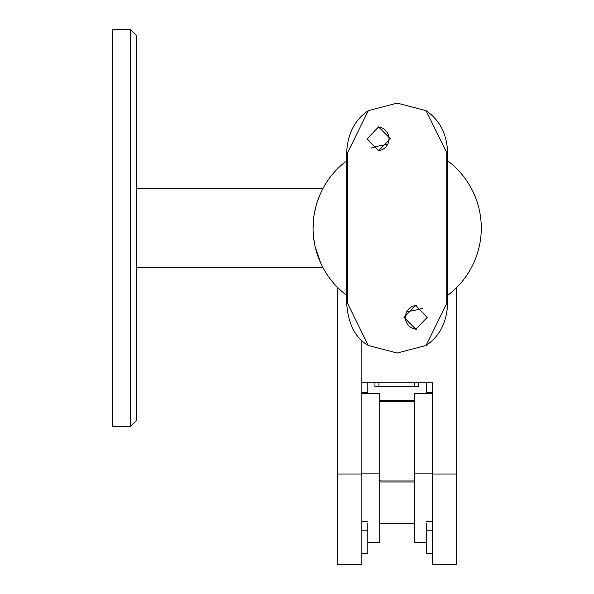 <?xml version="1.0" encoding="UTF-8"?>
<svg xmlns="http://www.w3.org/2000/svg" width="594" height="594" viewBox="0 0 594 594"><rect width="100%" height="100%" fill="white"/><g stroke="black" fill="none" stroke-linecap="round" stroke-linejoin="round"><path stroke-width="0.89" d="M130.569 29.7L136.523 35.647L136.523 420.485L130.569 426.433L130.569 29.7L112.719 29.7L112.719 426.433L130.569 426.433M346.673 160.803A84.11 84.11 0 0 0 313.068 228.066L313.461 219.958M314.701 211.575L315.963 206.2M316.899 202.977L317.805 200.245M317.857 200.081L319.854 194.966M319.023 196.985L317.887 200.015L319.023 196.985M315.57 207.714L315.191 209.274M346.673 295.329A84.11 84.11 0 0 1 313.068 228.066L313.877 216.416M314.478 212.726L316.038 205.925M316.944 202.821L318.852 197.416M319.795 195.114L321.413 191.535M318.844 197.438L318.057 199.525L318.844 197.438M314.894 245.485L315.837 249.487M319.631 260.632L318.488 257.774M316.921 253.23L316.52 251.923M314.233 242.018L314.078 241.067M316.602 252.183L316.944 253.304L316.602 252.183M136.523 267.738L323.01 267.738L321.458 264.679M320.671 263.008L315.206 246.926M314.478 243.406L313.439 235.959M317.887 200L318.273 198.931M136.523 188.395L323.01 188.395L322.609 189.152M322.037 190.28L321.473 191.424M423.032 308.1A84.11 84.11 0 0 1 406.801 311.62L409.867 311.211M379.722 523.24L414.634 523.24M414.634 400.646L379.722 400.646M379.722 481.979L414.634 481.979M414.634 401.967A3.965 3.965 0 0 0 413.045 401.641L381.303 401.641A3.965 3.965 0 0 0 379.722 401.967M379.722 480.657A3.965 3.965 0 0 0 381.303 480.984L413.045 480.984A3.965 3.965 0 0 0 414.634 480.657M432.484 553.393L426.537 553.393L426.537 523.136M432.484 474.042L456.682 474.042L456.682 564.3L432.484 564.3L432.484 382.796L432.484 392.716L426.537 392.716L426.537 382.796L432.484 382.796L361.865 382.796L361.865 340.451L361.865 564.3L337.667 564.3L337.667 287.503M456.682 474.042L456.682 287.503M426.537 393.503L426.537 392.716M418.599 382.796L418.599 386.761L374.955 386.761L374.955 382.796M367.82 382.796L367.82 392.716L361.865 392.716M367.82 392.716L367.82 393.503M367.82 523.136L367.82 553.393L361.865 553.393M447.676 295.329A84.11 84.11 0 0 0 447.676 160.803M387.555 144.513A84.11 84.11 0 0 0 371.317 148.032M377.955 126.916A11.902 11.642 -90 0 1 388.981 138.803A11.902 11.642 -90 0 1 377.955 150.69M367.144 138.803L378.578 150.705L390.362 138.803L378.578 126.901L367.144 138.803M416.394 329.217A11.902 11.642 90 0 1 405.368 317.33A11.902 11.642 90 0 1 416.394 305.45M403.994 317.33L415.778 329.232L427.205 317.33L415.778 305.427L403.994 317.33M397.178 103.096L368.302 110.67L347.587 152.688L347.587 303.445L368.302 345.47L397.178 353.036L426.054 345.47L446.77 303.445L446.77 152.688L426.054 110.67L397.178 103.096M367.82 542.285L379.722 542.285L379.722 393.503L361.865 393.503M432.484 393.503L414.634 393.503L414.634 542.285L426.537 542.285M426.537 530.152L432.484 530.152M414.634 386.761L414.634 382.796M378.927 382.796L378.927 386.761M361.865 474.042L337.667 474.042M367.82 530.152L361.865 530.152M368.302 110.67L368.302 110.67C354.759 119.765 347.549 133.769 346.673 152.688L347.587 152.688M446.77 303.445L447.676 303.445C446.799 322.364 439.597 336.375 426.054 345.47L426.054 345.47M368.302 345.47C355.42 338.142 348.21 324.138 346.673 303.445L347.587 303.445M446.77 152.688L447.676 152.688L447.676 303.445M361.865 473.841L379.722 473.841M432.484 473.841L414.634 473.841M426.537 521.681L432.484 521.681M367.82 521.681L361.865 521.681M346.673 152.688L346.673 303.445M447.676 152.688C446.859 133.94 439.649 119.936 426.054 110.67"/></g></svg>
